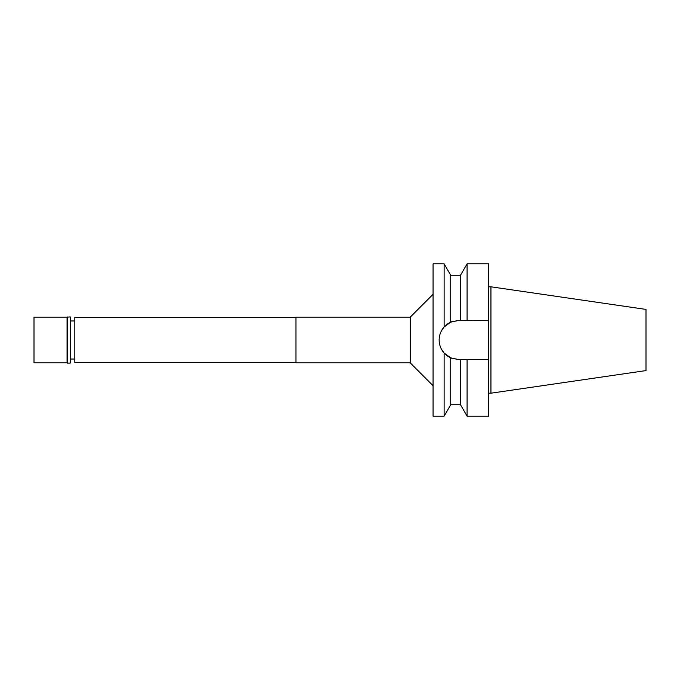 <?xml version="1.0" encoding="UTF-8"?>
<svg xmlns="http://www.w3.org/2000/svg" width="680" height="680" viewBox="0 0 680 680"><rect width="100%" height="100%" fill="white"/><g stroke="black" fill="none" stroke-linecap="round" stroke-linejoin="round"><path stroke-width="1.02" d="M441.422 349.137L444.125 353.03L450.721 357.858A19.576 19.576 0 0 1 441.405 349.103M441.422 330.863L444.125 326.978M74.817 320.96L70.252 320.96M74.817 359.04L70.252 359.04M295.978 317.534L74.817 317.534L74.817 362.466L295.978 362.466M295.978 317.152L295.978 362.848L410.219 362.848L410.219 317.152L295.978 317.152M433.067 294.304L410.219 317.152M433.067 385.696L410.219 362.848M453.11 358.751L453.322 358.81A19.576 19.576 0 0 1 450.721 357.858L450.721 404.736L460.496 404.736L460.496 359.575L467.083 359.575L467.083 416.16L488.656 416.16L488.656 359.575L464.882 359.575L488.656 359.575L488.656 320.425L456.008 320.62A19.576 19.576 0 0 1 458.728 320.425L450.721 322.142L444.125 326.969L444.125 263.84L433.067 263.84L433.067 416.16L444.125 416.16L444.125 353.03C440.852 349.248 439.195 344.904 439.161 340A19.576 19.576 0 0 1 439.722 335.325M444.125 326.969C440.852 330.752 439.195 335.096 439.161 340A19.576 19.576 0 0 0 439.722 344.675M441.405 330.897A19.576 19.576 0 0 1 453.322 321.19L450.721 322.142L450.721 275.264L444.125 263.84M450.721 357.858L458.728 359.575A19.576 19.576 0 0 1 456.008 359.38M448.528 323.298L450.695 322.15M448.231 356.515L446.488 355.266M445.332 354.263L444.142 353.056M458.728 359.575L462.68 359.575M450.721 275.264L460.496 275.264L460.496 320.425L488.656 320.425L488.656 263.84L467.083 263.84L467.083 320.425L464.882 320.425M463.675 320.425L462.68 320.425M490.943 286.807L646 309.417L646 370.583L490.943 393.193L490.943 286.807L488.656 286.807M490.943 393.193L488.656 393.193M34 317.152L34 362.848L67.056 362.848L67.056 317.152L34 317.152M67.278 316.923L67.278 363.077L70.252 363.077L70.252 316.923L67.056 317.152M450.721 404.736L444.125 416.16M460.496 275.264L467.083 263.84M460.496 404.736L467.083 416.16"/></g></svg>
